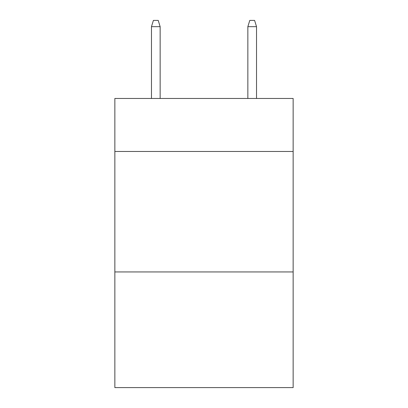 <?xml version="1.0" encoding="UTF-8"?>
<svg xmlns="http://www.w3.org/2000/svg" width="408" height="408" viewBox="0 0 408 408"><rect width="100%" height="100%" fill="white"/><g stroke="black" fill="none" stroke-linecap="round" stroke-linejoin="round"><path stroke-width="0.61" d="M293.148 151.475L293.148 98.466L114.852 98.466L114.852 151.475L293.148 151.475L293.148 387.6L114.852 387.6L114.852 151.475M293.148 271.947L114.852 271.947M160.15 98.466L160.15 26.663L151.475 26.663L151.475 98.466M151.475 26.663L153.403 20.4L158.222 20.4L160.15 26.663M247.85 26.663L249.778 20.4L254.597 20.4L256.525 26.663L247.85 26.663L247.85 98.466M256.525 26.663L256.525 98.466"/></g></svg>

